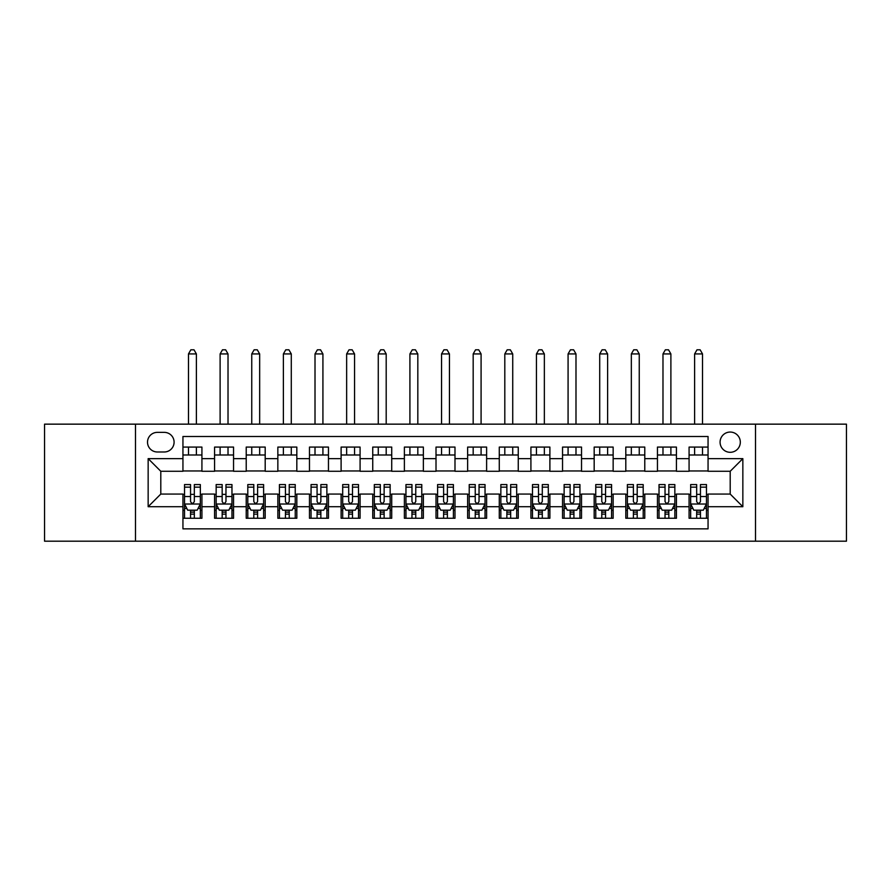 <?xml version="1.0" encoding="UTF-8"?>
<svg xmlns="http://www.w3.org/2000/svg" width="891" height="891" viewBox="0 0 891 891"><rect width="100%" height="100%" fill="white"/><g stroke="black" fill="none" stroke-linecap="round" stroke-linejoin="round"><path stroke-width="1.34" d="M730.197 432.057A10.124 10.124 0 0 0 720.073 442.181A10.124 10.124 0 0 0 730.197 452.305A10.124 10.124 0 0 0 740.321 442.181A10.124 10.124 0 0 0 730.197 432.057M755.501 541.193L846.45 541.193L846.45 424.149L755.501 424.149L755.501 541.193L135.499 541.193L135.499 424.149L44.55 424.149L44.55 541.193L135.499 541.193M708.055 447.082L689.077 447.082L689.077 458.631L676.425 458.631L676.425 471.283L689.077 471.283L689.077 458.631M676.425 458.631L676.425 447.082L657.447 447.082L657.447 458.631L644.783 458.631L644.783 471.283L657.447 471.283L657.447 458.631M644.783 458.631L644.783 447.082L625.805 447.082L625.805 458.631L613.153 458.631L613.153 471.283L625.805 471.283L625.805 458.631M613.153 458.631L613.153 447.082L594.174 447.082L594.174 458.631L581.522 458.631L581.522 471.283L594.174 471.283L594.174 458.631M581.522 458.631L581.522 447.082L562.544 447.082L562.544 458.631L549.892 458.631L549.892 471.283L562.544 471.283L562.544 458.631M549.892 458.631L549.892 447.082L530.913 447.082L530.913 458.631L518.261 458.631L518.261 471.283L530.913 471.283L530.913 458.631M518.261 458.631L518.261 447.082L499.272 447.082L499.272 458.631L486.62 458.631L486.62 471.283L499.272 471.283L499.272 458.631M486.62 458.631L486.62 447.082L467.641 447.082L467.641 458.631L454.989 458.631L454.989 471.283L467.641 471.283L467.641 458.631M454.989 458.631L454.989 447.082L436.011 447.082L436.011 458.631L423.359 458.631L423.359 471.283L436.011 471.283L436.011 458.631M423.359 458.631L423.359 447.082L404.38 447.082L404.38 458.631L391.728 458.631L391.728 471.283L404.38 471.283L404.38 458.631M391.728 458.631L391.728 447.082L372.739 447.082L372.739 458.631L360.087 458.631L360.087 471.283L372.739 471.283L372.739 458.631M360.087 458.631L360.087 447.082L341.108 447.082L341.108 458.631L328.456 458.631L328.456 471.283L341.108 471.283L341.108 458.631M328.456 458.631L328.456 447.082L309.478 447.082L309.478 458.631L296.826 458.631L296.826 471.283L309.478 471.283L309.478 458.631M296.826 458.631L296.826 447.082L277.847 447.082L277.847 458.631L265.195 458.631L265.195 471.283L277.847 471.283L277.847 458.631M265.195 458.631L265.195 447.082L246.217 447.082L246.217 458.631L233.553 458.631L233.553 471.283L246.217 471.283L246.217 458.631M233.553 458.631L233.553 447.082L214.575 447.082L214.575 471.283L201.923 471.283L201.923 447.082L182.945 447.082M182.945 518.261L201.923 518.261L201.923 494.06L214.575 494.06L214.575 518.261L233.553 518.261L233.553 494.06L246.217 494.06L246.217 506.712L233.553 506.712M246.217 506.712L246.217 518.261L265.195 518.261L265.195 494.06L277.847 494.06L277.847 506.712L265.195 506.712M277.847 506.712L277.847 518.261L296.826 518.261L296.826 494.06L309.478 494.06L309.478 506.712L296.826 506.712M309.478 506.712L309.478 518.261L328.456 518.261L328.456 494.06L341.108 494.06L341.108 506.712L328.456 506.712M341.108 506.712L341.108 518.261L360.087 518.261L360.087 494.06L372.739 494.06L372.739 506.712L360.087 506.712M372.739 506.712L372.739 518.261L391.728 518.261L391.728 494.06L404.38 494.06L404.38 506.712L391.728 506.712M404.38 506.712L404.38 518.261L423.359 518.261L423.359 494.06L436.011 494.06L436.011 506.712L423.359 506.712M436.011 506.712L436.011 518.261L454.989 518.261L454.989 494.06L467.641 494.06L467.641 506.712L454.989 506.712M467.641 506.712L467.641 518.261L486.62 518.261L486.62 494.06L499.272 494.06L499.272 506.712L486.62 506.712M499.272 506.712L499.272 518.261L518.261 518.261L518.261 494.06L530.913 494.06L530.913 506.712L518.261 506.712M530.913 506.712L530.913 518.261L549.892 518.261L549.892 494.06L562.544 494.06L562.544 506.712L549.892 506.712M562.544 506.712L562.544 518.261L581.522 518.261L581.522 494.06L594.174 494.06L594.174 506.712L581.522 506.712M594.174 506.712L594.174 518.261L613.153 518.261L613.153 494.06L625.805 494.06L625.805 506.712L613.153 506.712M625.805 506.712L625.805 518.261L644.783 518.261L644.783 494.06L657.447 494.06L657.447 506.712L644.783 506.712M657.447 506.712L657.447 518.261L676.425 518.261L676.425 494.06L689.077 494.06L689.077 506.712L676.425 506.712M157.317 451.982L164.278 451.982A9.801 9.801 0 0 0 174.09 442.181A9.801 9.801 0 0 0 164.278 432.369L157.317 432.369A9.801 9.801 0 0 0 147.516 442.181A9.801 9.801 0 0 0 157.317 451.982M755.501 424.149L135.499 424.149M708.055 458.631L708.055 436.49L182.945 436.49L182.945 471.283L160.803 471.283L160.803 494.06L182.945 494.06L182.945 528.853L708.055 528.853L708.055 494.06L730.197 494.06L730.197 471.283L708.055 471.283L708.055 458.631L742.849 458.631L742.849 506.712L708.055 506.712M182.945 506.712L148.151 506.712L148.151 458.631L182.945 458.631M689.077 506.712L689.077 518.261L708.055 518.261M182.945 454.989L201.923 454.989M182.945 470.96L201.923 470.96M182.945 494.371L184.526 494.371M190.54 494.371L194.338 494.371M200.341 494.371L201.923 494.371M182.945 510.343L184.526 510.343M190.54 510.343L194.338 510.343M200.341 510.343L201.923 510.343M214.575 470.96L233.553 470.96M214.575 454.989L233.553 454.989M214.575 494.371L216.157 494.371M222.171 494.371L225.969 494.371M231.972 494.371L233.553 494.371M214.575 510.343L216.157 510.343M222.171 510.343L225.969 510.343M231.972 510.343L233.553 510.343M246.217 494.371L247.798 494.371M253.801 494.371L257.599 494.371M263.613 494.371L265.195 494.371M246.217 510.343L247.798 510.343M253.801 510.343L257.599 510.343M263.613 510.343L265.195 510.343M246.217 454.989L265.195 454.989M246.217 470.96L265.195 470.96M277.847 494.371L279.429 494.371M285.432 494.371L289.23 494.371M295.244 494.371L296.826 494.371M277.847 510.343L279.429 510.343M285.432 510.343L289.23 510.343M295.244 510.343L296.826 510.343M277.847 454.989L296.826 454.989M277.847 470.96L296.826 470.96M309.478 494.371L311.059 494.371M317.073 494.371L320.86 494.371M326.874 494.371L328.456 494.371M309.478 510.343L311.059 510.343M317.073 510.343L320.86 510.343M326.874 510.343L328.456 510.343M309.478 454.989L328.456 454.989M309.478 470.96L328.456 470.96M341.108 494.371L342.69 494.371M348.704 494.371L352.502 494.371M358.505 494.371L360.087 494.371M341.108 510.343L342.69 510.343M348.704 510.343L352.502 510.343M358.505 510.343L360.087 510.343M341.108 454.989L360.087 454.989M341.108 470.96L360.087 470.96M372.739 494.371L374.32 494.371M380.334 494.371L384.132 494.371M390.147 494.371L391.728 494.371M372.739 510.343L374.32 510.343M380.334 510.343L384.132 510.343M390.147 510.343L391.728 510.343M372.739 454.989L391.728 454.989M372.739 470.96L391.728 470.96M404.38 494.371L405.962 494.371M411.965 494.371L415.763 494.371M421.777 494.371L423.359 494.371M404.38 510.343L405.962 510.343M411.965 510.343L415.763 510.343M421.777 510.343L423.359 510.343M404.38 454.989L423.359 454.989M404.38 470.96L423.359 470.96M436.011 494.371L437.592 494.371M443.607 494.371L447.393 494.371M453.408 494.371L454.989 494.371M436.011 510.343L437.592 510.343M443.607 510.343L447.393 510.343M453.408 510.343L454.989 510.343M436.011 454.989L454.989 454.989M436.011 470.96L454.989 470.96M467.641 494.371L469.223 494.371M475.237 494.371L479.035 494.371M485.038 494.371L486.62 494.371M467.641 510.343L469.223 510.343M475.237 510.343L479.035 510.343M485.038 510.343L486.62 510.343M467.641 454.989L486.62 454.989M467.641 470.96L486.62 470.96M499.272 494.371L500.853 494.371M506.868 494.371L510.666 494.371M516.68 494.371L518.261 494.371M499.272 510.343L500.853 510.343M506.868 510.343L510.666 510.343M516.68 510.343L518.261 510.343M499.272 454.989L518.261 454.989M499.272 470.96L518.261 470.96M530.913 494.371L532.495 494.371M538.498 494.371L542.296 494.371M548.31 494.371L549.892 494.371M530.913 510.343L532.495 510.343M538.498 510.343L542.296 510.343M548.31 510.343L549.892 510.343M530.913 454.989L549.892 454.989M530.913 470.96L549.892 470.96M562.544 494.371L564.126 494.371M570.14 494.371L573.927 494.371M579.941 494.371L581.522 494.371M562.544 510.343L564.126 510.343M570.14 510.343L573.927 510.343M579.941 510.343L581.522 510.343M562.544 454.989L581.522 454.989M562.544 470.96L581.522 470.96M594.174 494.371L595.756 494.371M601.77 494.371L605.568 494.371M611.571 494.371L613.153 494.371M594.174 510.343L595.756 510.343M601.77 510.343L605.568 510.343M611.571 510.343L613.153 510.343M594.174 454.989L613.153 454.989M594.174 470.96L613.153 470.96M625.805 494.371L627.387 494.371M633.401 494.371L637.199 494.371M643.202 494.371L644.783 494.371M625.805 510.343L627.387 510.343M633.401 510.343L637.199 510.343M643.202 510.343L644.783 510.343M625.805 454.989L644.783 454.989M625.805 470.96L644.783 470.96M657.447 494.371L659.028 494.371M665.031 494.371L668.829 494.371M674.843 494.371L676.425 494.371M657.447 510.343L659.028 510.343M665.031 510.343L668.829 510.343M674.843 510.343L676.425 510.343M657.447 454.989L676.425 454.989M657.447 470.96L676.425 470.96M689.077 494.371L690.659 494.371M696.662 494.371L700.46 494.371M706.474 494.371L708.055 494.371M689.077 510.343L690.659 510.343M696.662 510.343L700.46 510.343M706.474 510.343L708.055 510.343M689.077 454.989L708.055 454.989M689.077 470.96L708.055 470.96M160.803 471.283L148.151 458.631M160.803 494.06L148.151 506.712M742.849 458.631L730.197 471.283M742.849 506.712L730.197 494.06M190.54 514.14L194.338 514.14M184.526 487.143L190.54 487.143L190.54 484.57L184.526 484.57L184.526 503.861L187.689 510.187L197.178 510.187L200.341 503.861L200.341 484.57L194.338 484.57L194.338 487.143L200.341 487.143M200.341 503.861L200.341 518.261M184.526 503.861L184.526 518.261M194.338 510.187L194.338 518.261M190.54 518.261L190.54 510.187M190.54 487.143L190.54 501.488C191.799 503.927 193.069 503.927 194.338 501.488L194.338 487.143M196.388 454.989L196.388 447.082M196.388 424.149L196.388 353.927L188.48 353.927L188.48 424.149M188.48 454.989L188.48 447.082M188.48 353.927L190.852 349.807L194.015 349.807L196.388 353.927M222.171 514.14L225.969 514.14M216.157 487.143L222.171 487.143L222.171 484.57L216.157 484.57L216.157 503.861L219.32 510.187L228.809 510.187L231.972 503.861L231.972 484.57L225.969 484.57L225.969 487.143L231.972 487.143M231.972 503.861L231.972 518.261M216.157 503.861L216.157 518.261M225.969 510.187L225.969 518.261M222.171 518.261L222.171 510.187M222.171 487.143L222.171 501.488C223.429 503.927 224.699 503.927 225.969 501.488L225.969 487.143M228.018 454.989L228.018 447.082M228.018 424.149L228.018 353.927L220.11 353.927L220.11 424.149M220.11 454.989L220.11 447.082M220.11 353.927L222.483 349.807L225.646 349.807L228.018 353.927M253.801 514.14L257.599 514.14M247.798 487.143L253.801 487.143L253.801 484.57L247.798 484.57L247.798 503.861L250.961 510.187L260.45 510.187L263.613 503.861L263.613 484.57L257.599 484.57L257.599 487.143L263.613 487.143M263.613 503.861L263.613 518.261M247.798 503.861L247.798 518.261M257.599 510.187L257.599 518.261M253.801 518.261L253.801 510.187M253.801 487.143L253.801 501.488C255.071 503.927 256.33 503.927 257.599 501.488L257.599 487.143M259.66 454.989L259.66 447.082M259.66 424.149L259.66 353.927L251.752 353.927L251.752 424.149M251.752 454.989L251.752 447.082M251.752 353.927L254.124 349.807L257.287 349.807L259.66 353.927M285.432 514.14L289.23 514.14M279.429 487.143L285.432 487.143L285.432 484.57L279.429 484.57L279.429 503.861L282.592 510.187L292.081 510.187L295.244 503.861L295.244 484.57L289.23 484.57L289.23 487.143L295.244 487.143M295.244 503.861L295.244 518.261M279.429 503.861L279.429 518.261M289.23 510.187L289.23 518.261M285.432 518.261L285.432 510.187M285.432 487.143L285.432 501.488C286.702 503.927 287.96 503.927 289.23 501.488L289.23 487.143M291.29 454.989L291.29 447.082M291.29 424.149L291.29 353.927L283.383 353.927L283.383 424.149M283.383 454.989L283.383 447.082M283.383 353.927L285.755 349.807L288.918 349.807L291.29 353.927M317.073 514.14L320.86 514.14M311.059 487.143L317.073 487.143L317.073 484.57L311.059 484.57L311.059 503.861L314.222 510.187L323.711 510.187L326.874 503.861L326.874 484.57L320.86 484.57L320.86 487.143L326.874 487.143M326.874 503.861L326.874 518.261M311.059 503.861L311.059 518.261M320.86 510.187L320.86 518.261M317.073 518.261L317.073 510.187M317.073 487.143L317.073 501.488C318.332 503.927 319.602 503.927 320.86 501.488L320.86 487.143M322.921 454.989L322.921 447.082M322.921 424.149L322.921 353.927L315.013 353.927L315.013 424.149M315.013 454.989L315.013 447.082M315.013 353.927L317.385 349.807L320.548 349.807L322.921 353.927M348.704 514.14L352.502 514.14M342.69 487.143L348.704 487.143L348.704 484.57L342.69 484.57L342.69 503.861L345.853 510.187L355.342 510.187L358.505 503.861L358.505 484.57L352.502 484.57L352.502 487.143L358.505 487.143M358.505 503.861L358.505 518.261M342.69 503.861L342.69 518.261M352.502 510.187L352.502 518.261M348.704 518.261L348.704 510.187M348.704 487.143L348.704 501.488C349.963 503.927 351.232 503.927 352.502 501.488L352.502 487.143M354.551 454.989L354.551 447.082M354.551 424.149L354.551 353.927L346.644 353.927L346.644 424.149M346.644 454.989L346.644 447.082M346.644 353.927L349.016 349.807L352.179 349.807L354.551 353.927M380.334 514.14L384.132 514.14M374.32 487.143L380.334 487.143L380.334 484.57L374.32 484.57L374.32 503.861L377.483 510.187L386.984 510.187L390.147 503.861L390.147 484.57L384.132 484.57L384.132 487.143L390.147 487.143M390.147 503.861L390.147 518.261M374.32 503.861L374.32 518.261M384.132 510.187L384.132 518.261M380.334 518.261L380.334 510.187M380.334 487.143L380.334 501.488C381.604 503.927 382.863 503.927 384.132 501.488L384.132 487.143M386.193 454.989L386.193 447.082M386.193 424.149L386.193 353.927L378.274 353.927L378.274 424.149M378.274 454.989L378.274 447.082M378.274 353.927L380.657 349.807L383.821 349.807L386.193 353.927M411.965 514.14L415.763 514.14M405.962 487.143L411.965 487.143L411.965 484.57L405.962 484.57L405.962 503.861L409.125 510.187L418.614 510.187L421.777 503.861L421.777 484.57L415.763 484.57L415.763 487.143L421.777 487.143M421.777 503.861L421.777 518.261M405.962 503.861L405.962 518.261M415.763 510.187L415.763 518.261M411.965 518.261L411.965 510.187M411.965 487.143L411.965 501.488C413.235 503.927 414.493 503.927 415.763 501.488L415.763 487.143M417.823 454.989L417.823 447.082M417.823 424.149L417.823 353.927L409.916 353.927L409.916 424.149M409.916 454.989L409.916 447.082M409.916 353.927L412.288 349.807L415.451 349.807L417.823 353.927M443.607 514.14L447.393 514.14M437.592 487.143L443.607 487.143L443.607 484.57L437.592 484.57L437.592 503.861L440.755 510.187L450.245 510.187L453.408 503.861L453.408 484.57L447.393 484.57L447.393 487.143L453.408 487.143M453.408 503.861L453.408 518.261M437.592 503.861L437.592 518.261M447.393 510.187L447.393 518.261M443.607 518.261L443.607 510.187M443.607 487.143L443.607 501.488C444.865 503.927 446.135 503.927 447.393 501.488L447.393 487.143M449.454 454.989L449.454 447.082M449.454 424.149L449.454 353.927L441.546 353.927L441.546 424.149M441.546 454.989L441.546 447.082M441.546 353.927L443.918 349.807L447.082 349.807L449.454 353.927M475.237 514.14L479.035 514.14M469.223 487.143L475.237 487.143L475.237 484.57L469.223 484.57L469.223 503.861L472.386 510.187L481.875 510.187L485.038 503.861L485.038 484.57L479.035 484.57L479.035 487.143L485.038 487.143M485.038 503.861L485.038 518.261M469.223 503.861L469.223 518.261M479.035 510.187L479.035 518.261M475.237 518.261L475.237 510.187M475.237 487.143L475.237 501.488C476.496 503.927 477.765 503.927 479.035 501.488L479.035 487.143M481.084 454.989L481.084 447.082M481.084 424.149L481.084 353.927L473.177 353.927L473.177 424.149M473.177 454.989L473.177 447.082M473.177 353.927L475.549 349.807L478.712 349.807L481.084 353.927M506.868 514.14L510.666 514.14M500.853 487.143L506.868 487.143L506.868 484.57L500.853 484.57L500.853 503.861L504.016 510.187L513.517 510.187L516.68 503.861L516.68 484.57L510.666 484.57L510.666 487.143L516.68 487.143M516.68 503.861L516.68 518.261M500.853 503.861L500.853 518.261M510.666 510.187L510.666 518.261M506.868 518.261L506.868 510.187M506.868 487.143L506.868 501.488C508.137 503.927 509.396 503.927 510.666 501.488L510.666 487.143M512.726 454.989L512.726 447.082M512.726 424.149L512.726 353.927L504.807 353.927L504.807 424.149M504.807 454.989L504.807 447.082M504.807 353.927L507.179 349.807L510.343 349.807L512.726 353.927M538.498 514.14L542.296 514.14M532.495 487.143L538.498 487.143L538.498 484.57L532.495 484.57L532.495 503.861L535.658 510.187L545.147 510.187L548.31 503.861L548.31 484.57L542.296 484.57L542.296 487.143L548.31 487.143M548.31 503.861L548.31 518.261M532.495 503.861L532.495 518.261M542.296 510.187L542.296 518.261M538.498 518.261L538.498 510.187M538.498 487.143L538.498 501.488C539.768 503.927 541.026 503.927 542.296 501.488L542.296 487.143M544.356 454.989L544.356 447.082M544.356 424.149L544.356 353.927L536.449 353.927L536.449 424.149M536.449 454.989L536.449 447.082M536.449 353.927L538.821 349.807L541.984 349.807L544.356 353.927M570.14 514.14L573.927 514.14M564.126 487.143L570.14 487.143L570.14 484.57L564.126 484.57L564.126 503.861L567.289 510.187L576.778 510.187L579.941 503.861L579.941 484.57L573.927 484.57L573.927 487.143L579.941 487.143M579.941 503.861L579.941 518.261M564.126 503.861L564.126 518.261M573.927 510.187L573.927 518.261M570.14 518.261L570.14 510.187M570.14 487.143L570.14 501.488C571.398 503.927 572.668 503.927 573.927 501.488L573.927 487.143M575.987 454.989L575.987 447.082M575.987 424.149L575.987 353.927L568.079 353.927L568.079 424.149M568.079 454.989L568.079 447.082M568.079 353.927L570.452 349.807L573.615 349.807L575.987 353.927M601.77 514.14L605.568 514.14M595.756 487.143L601.77 487.143L601.77 484.57L595.756 484.57L595.756 503.861L598.919 510.187L608.408 510.187L611.571 503.861L611.571 484.57L605.568 484.57L605.568 487.143L611.571 487.143M611.571 503.861L611.571 518.261M595.756 503.861L595.756 518.261M605.568 510.187L605.568 518.261M601.77 518.261L601.77 510.187M601.77 487.143L601.77 501.488C603.029 503.927 604.298 503.927 605.568 501.488L605.568 487.143M607.617 454.989L607.617 447.082M607.617 424.149L607.617 353.927L599.71 353.927L599.71 424.149M599.71 454.989L599.71 447.082M599.71 353.927L602.082 349.807L605.245 349.807L607.617 353.927M633.401 514.14L637.199 514.14M627.387 487.143L633.401 487.143L633.401 484.57L627.387 484.57L627.387 503.861L630.55 510.187L640.039 510.187L643.202 503.861L643.202 484.57L637.199 484.57L637.199 487.143L643.202 487.143M643.202 503.861L643.202 518.261M627.387 503.861L627.387 518.261M637.199 510.187L637.199 518.261M633.401 518.261L633.401 510.187M633.401 487.143L633.401 501.488C634.659 503.927 635.929 503.927 637.199 501.488L637.199 487.143M639.248 454.989L639.248 447.082M639.248 424.149L639.248 353.927L631.34 353.927L631.34 424.149M631.34 454.989L631.34 447.082M631.34 353.927L633.713 349.807L636.876 349.807L639.248 353.927M665.031 514.14L668.829 514.14M659.028 487.143L665.031 487.143L665.031 484.57L659.028 484.57L659.028 503.861L662.191 510.187L671.68 510.187L674.843 503.861L674.843 484.57L668.829 484.57L668.829 487.143L674.843 487.143M674.843 503.861L674.843 518.261M659.028 503.861L659.028 518.261M668.829 510.187L668.829 518.261M665.031 518.261L665.031 510.187M665.031 487.143L665.031 501.488C666.301 503.927 667.559 503.927 668.829 501.488L668.829 487.143M670.89 454.989L670.89 447.082M670.89 424.149L670.89 353.927L662.982 353.927L662.982 424.149M662.982 454.989L662.982 447.082M662.982 353.927L665.354 349.807L668.517 349.807L670.89 353.927M696.662 514.14L700.46 514.14M690.659 487.143L696.662 487.143L696.662 484.57L690.659 484.57L690.659 503.861L693.822 510.187L703.311 510.187L706.474 503.861L706.474 484.57L700.46 484.57L700.46 487.143L706.474 487.143M706.474 503.861L706.474 518.261M690.659 503.861L690.659 518.261M700.46 510.187L700.46 518.261M696.662 518.261L696.662 510.187M696.662 487.143L696.662 501.488C697.931 503.927 699.201 503.927 700.46 501.488L700.46 487.143M702.52 454.989L702.52 447.082M702.52 424.149L702.52 353.927L694.612 353.927L694.612 424.149M694.612 454.989L694.612 447.082M694.612 353.927L696.985 349.807L700.148 349.807L702.52 353.927M214.575 506.712L201.923 506.712M214.575 458.631L201.923 458.631M184.604 504.016L200.263 504.016M200.341 508.449L198.047 508.449M186.82 508.449L184.526 508.449M194.338 496.532L200.341 496.532M184.526 496.532L190.54 496.532M190.54 512.136L194.338 512.136M216.235 504.016L231.894 504.016M231.972 508.449L229.689 508.449M218.451 508.449L216.157 508.449M225.969 496.532L231.972 496.532M216.157 496.532L222.171 496.532M222.171 512.136L225.969 512.136M247.876 504.016L263.536 504.016M263.613 508.449L261.319 508.449M250.081 508.449L247.798 508.449M257.599 496.532L263.613 496.532M247.798 496.532L253.801 496.532M253.801 512.136L257.599 512.136M279.507 504.016L295.166 504.016M295.244 508.449L292.95 508.449M281.723 508.449L279.429 508.449M289.23 496.532L295.244 496.532M279.429 496.532L285.432 496.532M285.432 512.136L289.23 512.136M311.137 504.016L326.797 504.016M326.874 508.449L324.58 508.449M313.354 508.449L311.059 508.449M320.86 496.532L326.874 496.532M311.059 496.532L317.073 496.532M317.073 512.136L320.86 512.136M342.768 504.016L358.427 504.016M358.505 508.449L356.211 508.449M344.984 508.449L342.69 508.449M352.502 496.532L358.505 496.532M342.69 496.532L348.704 496.532M348.704 512.136L352.502 512.136M374.409 504.016L390.058 504.016M390.147 508.449L387.852 508.449M376.615 508.449L374.32 508.449M384.132 496.532L390.147 496.532M374.32 496.532L380.334 496.532M380.334 512.136L384.132 512.136M406.04 504.016L421.699 504.016M421.777 508.449L419.483 508.449M408.256 508.449L405.962 508.449M415.763 496.532L421.777 496.532M405.962 496.532L411.965 496.532M411.965 512.136L415.763 512.136M437.67 504.016L453.33 504.016M453.408 508.449L451.113 508.449M439.887 508.449L437.592 508.449M447.393 496.532L453.408 496.532M437.592 496.532L443.607 496.532M443.607 512.136L447.393 512.136M469.301 504.016L484.96 504.016M485.038 508.449L482.744 508.449M471.517 508.449L469.223 508.449M479.035 496.532L485.038 496.532M469.223 496.532L475.237 496.532M475.237 512.136L479.035 512.136M500.942 504.016L516.591 504.016M516.68 508.449L514.385 508.449M503.148 508.449L500.853 508.449M510.666 496.532L516.68 496.532M500.853 496.532L506.868 496.532M506.868 512.136L510.666 512.136M532.573 504.016L548.232 504.016M548.31 508.449L546.016 508.449M534.789 508.449L532.495 508.449M542.296 496.532L548.31 496.532M532.495 496.532L538.498 496.532M538.498 512.136L542.296 512.136M564.203 504.016L579.863 504.016M579.941 508.449L577.646 508.449M566.42 508.449L564.126 508.449M573.927 496.532L579.941 496.532M564.126 496.532L570.14 496.532M570.14 512.136L573.927 512.136M595.834 504.016L611.493 504.016M611.571 508.449L609.277 508.449M598.05 508.449L595.756 508.449M605.568 496.532L611.571 496.532M595.756 496.532L601.77 496.532M601.77 512.136L605.568 512.136M627.464 504.016L643.124 504.016M643.202 508.449L640.919 508.449M629.681 508.449L627.387 508.449M637.199 496.532L643.202 496.532M627.387 496.532L633.401 496.532M633.401 512.136L637.199 512.136M659.106 504.016L674.765 504.016M674.843 508.449L672.549 508.449M661.311 508.449L659.028 508.449M668.829 496.532L674.843 496.532M659.028 496.532L665.031 496.532M665.031 512.136L668.829 512.136M690.737 504.016L706.396 504.016M706.474 508.449L704.18 508.449M692.953 508.449L690.659 508.449M700.46 496.532L706.474 496.532M690.659 496.532L696.662 496.532M696.662 512.136L700.46 512.136"/></g></svg>
